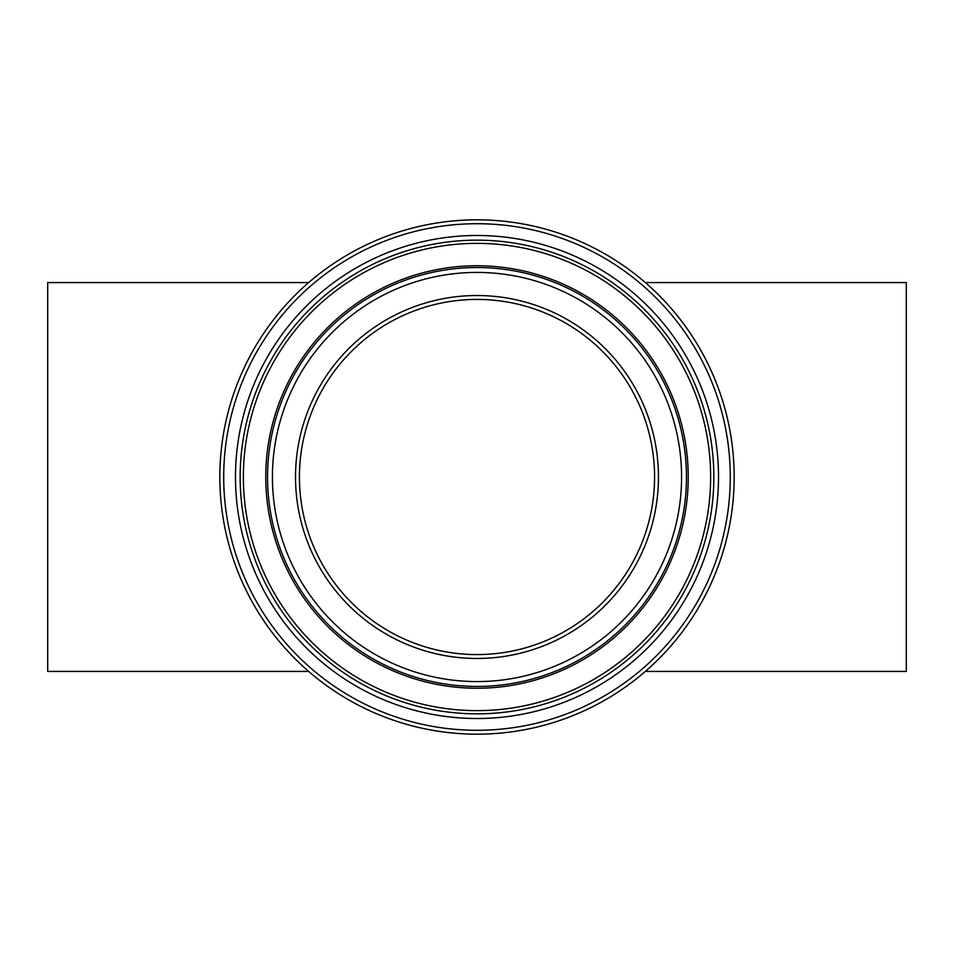 <?xml version="1.0" encoding="UTF-8"?>
<svg xmlns="http://www.w3.org/2000/svg" width="954" height="954" viewBox="0 0 954 954"><rect width="100%" height="100%" fill="white"/><g stroke="black" fill="none" stroke-linecap="round" stroke-linejoin="round"><path stroke-width="1.43" d="M308.679 671.425L47.7 671.425L47.7 282.575L308.679 282.575M645.321 282.575L906.3 282.575L906.3 671.425L645.321 671.425M654.575 477A177.575 177.575 0 0 0 388.206 323.215A177.575 177.575 0 0 0 388.206 630.785A177.575 177.575 0 0 0 654.575 477A177.575 177.575 0 0 1 388.206 630.785A177.575 177.575 0 0 1 388.206 323.215A177.575 177.575 0 0 1 654.575 477A177.575 177.575 0 0 1 388.206 630.785A177.575 177.575 0 0 1 388.206 323.215A177.575 177.575 0 0 1 654.575 477M734.163 477A257.163 257.163 0 0 0 348.413 254.289A257.163 257.163 0 0 0 348.413 699.711A257.163 257.163 0 0 0 734.163 477M477 299.425A177.575 177.575 0 0 1 654.575 477A177.575 177.575 0 0 1 477 654.575A177.575 177.575 0 0 1 299.425 477A177.575 177.575 0 0 1 477 299.425M658.463 477A181.463 181.463 0 0 0 386.263 319.84A181.463 181.463 0 0 0 386.263 634.16A181.463 181.463 0 0 0 658.463 477M681.585 477A204.585 204.585 0 0 1 374.707 654.17A204.585 204.585 0 0 1 374.707 299.83A204.585 204.585 0 0 1 681.585 477M730.275 477A253.275 253.275 0 0 1 350.356 696.348A253.275 253.275 0 0 1 350.356 257.652A253.275 253.275 0 0 1 730.275 477M718.505 477A241.505 241.505 0 0 0 356.247 267.847A241.505 241.505 0 0 0 356.247 686.153A241.505 241.505 0 0 0 718.505 477M686.451 477A209.451 209.451 0 0 0 372.275 295.609A209.451 209.451 0 0 0 372.275 658.391A209.451 209.451 0 0 0 686.451 477M688.239 477A211.239 211.239 0 0 0 371.38 294.059A211.239 211.239 0 0 0 371.38 659.941A211.239 211.239 0 0 0 688.239 477M713.842 477A236.842 236.842 0 0 1 358.573 682.11A236.842 236.842 0 0 1 358.573 271.89A236.842 236.842 0 0 1 713.842 477M710.635 477A233.635 233.635 0 0 0 360.183 274.669A233.635 233.635 0 0 0 360.183 679.331A233.635 233.635 0 0 0 710.635 477"/></g></svg>
